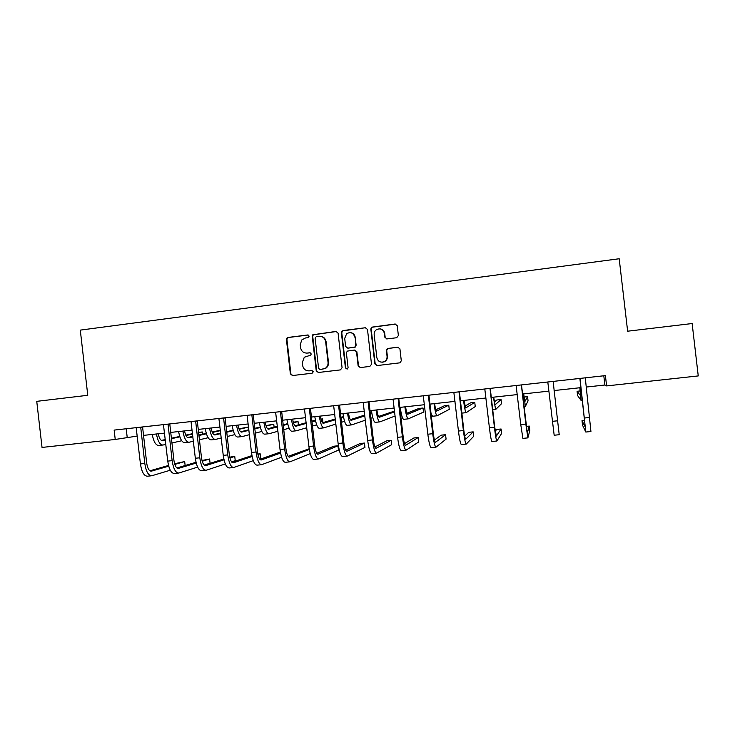 <?xml version="1.0" encoding="UTF-8"?>
<svg xmlns="http://www.w3.org/2000/svg" width="735" height="735" viewBox="0 0 735 735"><rect width="100%" height="100%" fill="white"/><g stroke="black" fill="none" stroke-linecap="round" stroke-linejoin="round"><path stroke-width="1.1" d="M309.169 336.152L307.717 334.976L288.046 337.448L286.76 338.238L286.42 339.579L290.38 373.858L292.447 375.548L312.136 373.233L313.285 371.735L311.824 370.55L309.27 370.853C305.622 370.909 303.408 369.108 302.627 365.451L302.296 362.585L304.29 357.228L310.767 355.143L311.227 353.948L309.766 352.763L307.212 353.076C303.573 353.149 301.359 351.348 300.569 347.692L300.238 344.825L301.727 339.983L305.466 337.981L308.02 337.659L309.169 336.152M308.222 335.022L288.561 337.484L287.275 338.275L286.935 339.616L290.885 373.83L292.668 375.521M396.679 337.733L398.379 335.546L397.24 325.715L395.09 324.016L371.644 327.176L370.817 329.023L374.85 363.88L376.981 365.589L400.06 362.814L401.292 360.747L399.923 348.877L397.773 347.168L387.446 348.528L386.38 350.512L387.06 356.383C387.198 358.891 386.16 360.692 383.946 361.804C380.215 362.768 377.845 361.372 376.834 357.605L374.17 334.645C374.014 332.532 374.795 330.86 376.504 329.629C380.482 327.957 383.119 329.207 384.396 333.378L384.837 337.218L386.977 338.918L396.679 337.733M115.23 439.456L42.033 447.431L36.75 401.347L87.777 395.292L80.29 330.116L619.192 258.757L627.635 331.2L692.14 323.538L698.25 375.925L606.605 385.912L605.401 375.603L114.155 430.094L115.23 439.456L137.234 436.075M338.072 333.12L335.978 331.43L312.77 334.783L312.256 336.354L316.243 370.808L318.329 372.498L340.424 369.898L342.078 367.748L338.072 333.12M343.034 330.548L365.359 327.746L367.482 329.445L371.515 364.275L369.834 366.434L360.251 367.564L358.129 365.855L356.503 351.762L354.38 350.062L347.269 351.119L346.387 352.984L348.087 367.629L347.343 369.007L345.441 367.941L341.371 332.707L342.06 330.971L365.359 327.746M586.236 387.051L604.877 385.021L606.605 385.912M143.5 435.386L164.511 433.09M170.713 432.419L192.092 430.085M198.22 429.415L219.985 427.035M226.04 426.373L248.191 423.957M254.172 423.305L276.727 420.843M282.626 420.2L305.585 417.691M311.41 417.057L334.774 414.503M340.525 413.878L364.312 411.278M369.971 410.663L394.19 408.017M399.767 407.41L424.417 404.719M429.901 404.121L455.002 401.383M460.404 400.796L485.954 398.002M491.265 397.424L517.275 394.585M522.484 394.015L548.971 391.121M554.089 390.561L580.916 387.63M126.218 428.762L127.183 437.169M603.803 375.787L604.877 385.021M306.67 353.122L307.212 353.076M310.17 352.782L307.689 353.085M312.09 370.55L309.738 370.826M336.63 331.467L313.239 334.82L312.724 336.391L316.693 370.78L318.494 372.48M316.261 336.63L315.113 338.128L318.604 368.391L320.065 369.576L325.146 368.437C327.268 367.013 328.233 365.001 328.049 362.41L325.651 341.683C324.861 338.008 322.628 336.207 318.962 336.29L316.261 336.63M320.432 336.29C323.593 336.694 325.476 338.495 326.092 341.711L328.481 362.392C328.664 364.983 327.7 366.995 325.587 368.41L320.515 369.549M354.858 350.071L356.879 351.771L358.505 365.837L360.334 367.555M343.438 330.603L342.464 331.026L341.775 332.753L345.845 367.913L347.049 369.108M354.803 337.144C353.406 332.817 350.687 331.65 346.663 333.653L344.706 338.394L345.634 346.442L347.738 348.133L354.849 347.085L355.74 345.202L355.189 337.181C354.702 334.554 353.158 333.038 350.558 332.643M355.189 337.181L356.126 345.229L355.235 347.104L348.142 348.151M380.289 328.885C382.788 329.372 384.267 330.888 384.727 333.424L385.168 337.255L386.711 338.936M382.283 362.208L384.276 361.795C386.491 360.683 387.52 358.882 387.382 356.383L387.06 356.383M398.269 347.168L387.768 348.546L386.702 350.521L387.382 356.383M395.871 324.08L372.002 327.231L371.175 329.078L375.199 363.862L377.037 365.58M158.245 433.779C159.21 438.354 160.634 440.632 162.527 440.614L165.311 440.008M171.43 438.685L179.854 436.847M185.955 435.524L192.552 434.091M198.606 432.768L202.318 431.969L198.56 432.373M161.424 440.403L165.256 439.576M171.384 438.253L179.726 436.443M185.771 435.138L192.506 433.678M181.72 440.743L171.926 442.985M165.807 444.39L163.005 445.033C160.01 445.006 157.832 441.312 156.445 433.972M162.619 445.07L158.852 445.474C155.829 445.447 153.624 441.772 152.237 434.431M202.575 434.192L202.318 431.969M136.177 427.651L140.44 463.932L144.795 463.482L140.707 427.154M142.581 426.943L146.678 462.976C147.524 468.379 149.067 471.107 151.318 471.172L168.71 466.165M174.82 464.41L184.687 461.562L174.599 463.721M149.876 470.795L168.526 465.466M170.272 470.225L151.759 475.766C148.387 475.683 146.063 471.585 144.795 463.482M151.3 475.811L147.459 476.197C144.051 476.124 141.717 472.035 140.44 463.932M185.147 465.531L184.687 461.562M142.544 427.072L140.642 427.402M184.549 430.903C185.486 435.506 186.846 437.812 188.619 437.803L192.873 436.847M198.919 435.487L206.416 433.797M212.387 432.446L220.399 430.646M187.535 437.564L192.818 436.379M198.863 435.019L206.278 433.365M212.213 432.033L220.353 430.214M208.124 437.72L199.415 439.787M193.378 441.23L189.106 442.24C186.295 442.194 184.209 438.473 182.859 431.087M188.739 442.286L184.898 442.69C182.059 442.645 179.965 438.933 178.605 431.555M211.129 428.009C212.048 432.639 213.334 434.955 214.997 434.964L220.739 433.613M226.711 432.217L233.261 430.682M239.114 429.304L248.559 427.09M248.54 426.943L238.948 428.854M213.94 434.679L220.684 433.108M226.656 431.721L233.124 430.205M234.823 434.624L227.207 436.517M221.244 437.996L215.484 439.429C212.856 439.355 210.881 435.607 209.558 428.174M215.144 439.466L211.23 439.879C208.584 439.815 206.59 436.066 205.258 428.643M163.446 424.628L167.736 461.102L172.137 460.652L168.03 424.123M169.776 423.93L173.901 460.165C174.737 465.595 176.207 468.351 178.329 468.425L196.208 463.041M202.208 461.231L209.594 458.998L202.006 460.487M176.915 467.993L196.024 462.278M209.594 458.998L210.081 463.215L204.165 465.071M197.642 467.12L178.78 473.046C175.61 472.945 173.396 468.811 172.137 460.652M178.339 473.092L174.425 473.487C171.227 473.386 168.995 469.261 167.736 461.102M169.748 424.058L167.966 424.371M191.017 421.568L195.335 458.254L199.791 457.795L195.648 421.054M197.283 420.87L201.436 457.317C202.254 462.774 203.659 465.558 205.635 465.65L224.019 459.816M229.917 457.942L234.75 456.407L229.724 457.133M204.247 465.154L223.835 458.989M234.75 456.407L235.237 460.643L231.562 461.865M225.305 463.932L206.094 470.29C203.136 470.161 201.032 465.999 199.791 457.795M205.69 470.336L201.693 470.74C198.698 470.611 196.585 466.449 195.335 458.254M197.246 421.008L195.583 421.311M238.002 425.069C238.893 429.727 240.106 432.07 241.65 432.097L248.926 430.306M254.815 428.863L260.392 427.494M266.134 426.079L273.76 424.205L265.969 425.583M240.621 431.767L248.862 429.754M254.751 428.321L260.254 426.98M261.807 431.454L255.311 433.154M249.431 434.679L242.146 436.581C239.711 436.489 237.846 432.704 236.541 425.234M241.824 436.618L237.846 437.04C235.384 436.948 233.5 433.172 232.196 425.703M274.1 427.136L273.76 424.205M265.17 422.101C266.033 426.796 267.182 429.157 268.597 429.194L277.426 426.906M283.232 425.409L287.826 424.214M293.44 422.763L298.033 421.568L293.283 422.212M267.595 428.808L277.352 426.3M283.159 424.812L287.688 423.654M289.094 428.193L283.719 429.672M277.931 431.27L269.093 433.705C266.851 433.586 265.096 429.773 263.828 422.248M268.799 433.733L264.756 434.164C262.478 434.054 260.714 430.241 259.437 422.735M298.41 424.839L298.033 421.568M292.631 419.106C293.476 423.829 294.542 426.208 295.828 426.263L306.247 423.397M311.962 421.826L315.554 420.833M321.057 419.327L322.546 418.913L320.993 419.079M294.864 425.804L306.164 422.726M311.888 421.173L315.416 420.209M316.684 424.821L312.448 426.061M306.743 427.742L296.334 430.793C294.294 430.655 292.649 426.805 291.418 419.244M296.067 430.82L291.951 431.261C289.875 431.123 288.212 427.283 286.972 419.722M322.977 422.597L322.546 418.913M218.901 418.481L223.247 455.369L227.749 454.901L223.587 417.958M225.103 417.792L229.274 454.432C230.092 459.926 231.415 462.728 233.243 462.839L252.133 456.49M257.93 454.542L260.153 453.798L257.829 454.037M231.892 462.269L251.949 455.59M260.153 453.798L260.649 458.052L259.308 458.521M253.299 460.634L233.712 467.506C230.965 467.359 228.98 463.16 227.749 454.901M233.335 467.552L229.265 467.956C226.481 467.809 224.478 463.61 223.247 455.369M225.066 417.921L223.523 418.215M247.098 415.348L251.48 452.448L256.028 451.979L251.848 414.825M253.226 414.669L257.425 451.52C258.233 457.051 259.483 459.88 261.164 460L280.568 453.045M259.85 459.338L280.393 452.043M281.606 457.207L261.642 464.695C259.115 464.52 257.241 460.285 256.028 451.979M261.302 464.731L257.149 465.154C254.586 464.979 252.693 460.744 251.48 452.448M253.189 414.806L251.774 415.082M275.625 412.188L280.035 449.498L284.638 449.021L280.421 411.655M281.68 411.517L285.906 448.58C286.696 454.138 287.863 456.986 289.406 457.133L309.325 449.425M309.214 448.745L288.129 456.352M310.234 453.605L289.893 461.856C287.587 461.654 285.832 457.372 284.638 449.021M289.572 461.883L285.345 462.306C283.003 462.113 281.229 457.841 280.035 449.498M281.643 411.646L280.357 411.912M304.474 408.982L308.911 446.512L313.569 446.026L309.334 408.449M310.455 408.32L314.709 445.594C315.49 451.189 316.574 454.065 317.961 454.23L337.971 445.787L333.754 446.219L316.721 453.302M337.971 445.787L338.467 450.105L318.457 458.971C316.381 458.75 314.745 454.432 313.569 446.026M318.172 458.998L313.854 459.439C311.741 459.219 310.096 454.91 308.911 446.512M310.418 408.458L309.26 408.706M333.662 405.748L338.128 443.49L342.841 443.003L338.569 405.205M339.561 405.095L343.842 442.58C344.614 448.212 345.615 451.115 346.846 451.29L364.45 443.058L360.187 443.499L345.652 450.178M364.45 443.058L364.955 447.404L347.352 456.058C345.505 455.81 343.998 451.455 342.841 443.003M347.104 456.086L342.694 456.527C340.81 456.288 339.294 451.933 338.128 443.49M339.524 405.233L338.504 405.463M363.191 402.477L367.684 440.43L372.452 439.934L368.152 401.926M368.998 401.825L373.316 439.53C374.069 445.199 374.988 448.12 376.063 448.322L391.204 440.302L386.895 440.752L374.905 446.963M391.204 440.302L391.709 444.666L376.577 453.118C374.969 452.843 373.591 448.451 372.452 439.934M376.357 453.137L371.864 453.596C370.219 453.32 368.832 448.929 367.684 440.43M368.961 401.962L368.079 402.192M393.06 399.16L397.58 437.343L402.403 436.838L398.085 398.6M398.783 398.526L403.129 436.452C403.873 442.148 404.7 445.098 405.61 445.309L418.243 437.518L413.888 437.968L404.507 443.609M418.243 437.518L418.748 441.91L406.133 450.142C404.774 449.838 403.533 445.401 402.403 436.838M405.95 450.16L401.374 450.619C399.978 450.316 398.71 445.888 397.58 437.343M398.747 398.664L398.012 398.866M423.277 395.807L427.834 434.21L432.713 433.705L428.358 395.246M428.928 395.182L433.292 433.328C434.027 439.061 434.762 442.038 435.506 442.277L445.566 434.707L441.165 435.157L434.44 440.054M445.566 434.707L446.081 439.117L436.039 447.128C434.927 446.797 433.825 442.323 432.713 433.705M435.892 447.146L431.224 447.615C430.076 447.284 428.946 442.819 427.834 434.21M428.882 395.32L428.284 395.513M453.853 392.416L458.447 431.05L463.381 430.535L458.998 391.847M459.412 391.801L463.813 430.168C464.529 435.938 465.181 438.951 465.751 439.199L473.184 431.868L468.737 432.327L464.704 436.112M473.184 431.868L473.698 436.296L466.293 444.078C465.439 443.719 464.474 439.199 463.381 430.535M466.183 444.087L461.424 444.574C460.523 444.216 459.531 439.705 458.447 431.05M484.797 388.98L489.418 427.844L494.416 427.329L490.006 388.402M490.263 388.374L494.692 426.971L496.345 436.085L501.086 428.992L496.594 429.451L495.261 431.298M501.086 428.992L501.61 433.448L496.906 441C496.318 440.605 495.482 436.048 494.416 427.329M496.832 441L491.972 441.496C491.338 441.11 490.493 436.553 489.418 427.844M516.117 385.507L520.766 424.6L525.819 424.077L521.381 384.929M521.482 384.91L527.307 432.943L529.301 426.089L526.26 426.401M529.301 426.089L529.816 430.572L527.877 437.876L525.819 424.077M527.84 437.876L522.888 438.382L520.766 424.6M547.805 381.998L552.49 421.32L557.608 420.797L553.133 381.401M552.49 421.32L554.172 435.23L559.216 434.716L557.608 420.797M320.405 416.074C321.213 420.824 322.206 423.231 323.363 423.296L335.38 419.749M341.003 418.086L343.585 417.324M343.447 416.644L340.921 417.351M322.435 422.754L335.298 418.996M344.577 421.311L341.49 422.285M335.877 424.058L323.869 427.853C322.031 427.687 320.515 423.801 319.302 416.194M323.639 427.88L319.44 428.33C317.566 428.165 316.022 424.288 314.819 416.681M348.473 413.015C349.263 417.783 350.172 420.218 351.201 420.301L364.845 415.909M370.376 414.127L371.919 413.63M371.901 413.557L370.321 413.722M350.31 419.639L364.744 415.064M372.755 417.535L370.853 418.261M365.341 420.172L351.716 424.885C350.081 424.692 348.684 420.769 347.508 413.116M351.505 424.904L347.232 425.363C345.569 425.179 344.145 421.265 342.969 413.612M376.862 409.909C377.625 414.715 378.452 417.168 379.343 417.269L394.621 411.811M394.539 411.095L378.497 416.469M395.108 416.001L379.866 421.881C378.442 421.66 377.165 417.71 376.026 410.001M379.683 421.899L375.337 422.359C373.876 422.156 372.581 418.197 371.432 410.507M405.573 406.777C406.299 411.618 407.043 414.09 407.806 414.2L423.02 408.008L418.922 408.449L406.988 413.199M423.02 408.008L423.498 412.133L408.329 418.84C407.126 418.601 405.968 414.604 404.866 406.85M408.173 418.858L403.745 419.327C402.504 419.097 401.328 415.11 400.217 407.365M434.596 403.607C435.304 408.476 435.965 410.975 436.581 411.104L448.763 405.205L444.62 405.656L435.8 409.79M448.763 405.205L449.25 409.358L437.104 415.762C436.131 415.505 435.102 411.471 434.027 403.671M436.985 415.78L432.474 416.258L430.958 413.189M463.96 400.4L465.678 407.971L474.764 402.385L470.584 402.844L464.933 406.161M474.764 402.385L475.251 406.556L466.21 412.657C465.457 412.372 464.566 408.302 463.528 400.446M493.654 397.157L495.105 404.801L501.031 399.537L496.805 399.996L494.352 402.017M501.031 399.537L501.518 403.726L495.647 409.514L493.36 397.194M523.688 393.887L524.863 401.595L527.565 396.652L524.083 397.029M527.565 396.652L528.052 400.869L525.415 406.336L523.54 393.896M579.851 387.749L580.512 395.605L577.076 391.277L577.572 395.531L581.063 400.391L579.979 387.74M580.191 390.937L577.076 391.277M579.878 378.433L585.235 427.044L582.001 420.659L582.524 425.188L585.823 432.042L580.025 378.69M585.859 432.033L590.931 431.528L585.28 377.836M584.72 420.383L582.001 420.659M308.185 335.022L307.717 334.976M290.885 373.83L290.38 373.858M286.935 339.616L286.42 339.579M288.561 337.484L288.046 337.448M312.724 336.391L312.256 336.354M314.36 334.25L313.9 334.204M150.886 471.199L151.438 471.144M177.925 468.452L178.44 468.397M205.258 465.668L205.745 465.623M584.591 418.004L589.773 417.471M287.275 338.275L286.76 338.238M313.239 334.82L312.77 334.783M461.828 413.125L466.119 412.666M492.698 409.827L495.583 409.524M523.936 406.492L525.378 406.336M581.091 400.391L582.386 400.253"/></g></svg>
